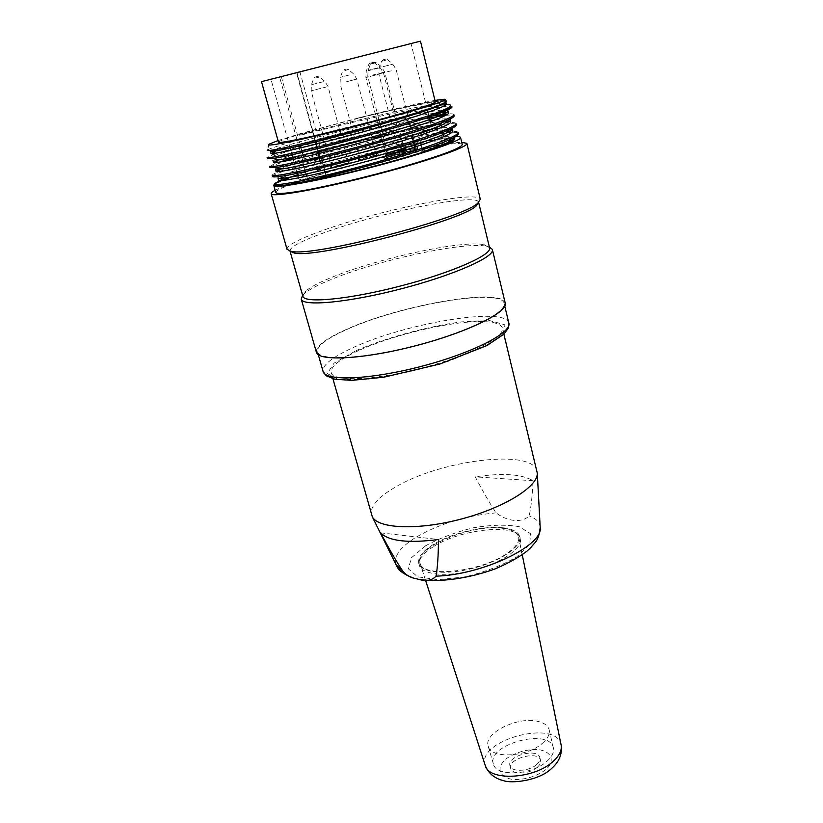 <?xml version="1.0" encoding="UTF-8"?>
<svg xmlns="http://www.w3.org/2000/svg" width="823" height="823" viewBox="0 0 823 823"><rect width="100%" height="100%" fill="white"/><g stroke="black" fill="none" stroke-linecap="round" stroke-linejoin="round"><path stroke-width="0.62" stroke-dasharray="4.12 3.09" d="M501.763 528.212C511.68 529.302 517.297 532.265 518.634 537.1C519.529 542.059 515.527 547.593 506.598 553.694C480.755 572.026 422.58 578.116 420.09 563.364C413.393 548.108 470.612 524.056 501.763 528.212M502.544 527.718C482.947 525.516 450.716 533.438 432.764 544.836C422.292 551.482 417.631 557.655 418.784 563.354C421.067 572.87 446.868 575.339 474.357 567.932C501.876 560.648 522.718 545.752 519.745 536.442C518.161 531.699 512.42 528.788 502.544 527.718M433.289 546.75C422.827 553.416 418.166 559.599 419.329 565.319C421.623 574.876 447.414 577.376 474.892 569.969C502.4 562.685 523.212 547.758 520.239 538.417C517.266 522.903 460.51 528.819 433.289 546.75M533.067 480.735L475.252 476.856C483.194 492.031 490.169 504.026 496.166 512.863C506.927 521.504 521.875 523.284 529.148 515.887C531.051 507.616 532.347 495.899 533.067 480.735C521.823 474.058 502.555 472.762 475.252 476.856M380.586 532.82L438.474 539.507M536.977 470.972C532.142 448.648 441.313 459.934 396.048 486.722C378.169 496.969 369.969 506.351 371.471 514.859M358.519 350.608C339.56 359.332 330.445 366.657 331.175 372.582C332.965 381.985 374.835 380.483 422.117 368.025C469.419 355.68 505.847 336.7 502.328 327.78C500.312 323.038 490.971 321.021 474.326 321.731C442.414 323.038 390.02 336.113 358.519 350.608M422.281 149.765L422.631 151.185C436.694 146.484 444.132 143.295 444.934 141.618M444.945 141.268C443.834 139.941 435.748 140.661 420.697 143.418M415.965 144.323C387.551 149.837 343.88 161.051 316.269 169.919L311.938 154.117C347.615 143.037 409 128.007 431.519 124.911M441.035 125.271L440.891 124.674L437.363 124.273M418.773 135.733L419.607 139.066M419.936 140.394L420.543 142.811M421.109 145.074L421.952 148.449M414.885 148.335C405.564 150.3 399.608 151.998 397.025 153.428C396.82 154.487 418.876 148.86 417.981 148.089L414.885 148.335M403.311 149.22C394.176 151.154 388.322 152.811 385.761 154.21C385.555 155.228 407.138 149.704 406.274 148.973L403.311 149.22M347.862 163.242C338.726 165.176 332.78 166.874 330.033 168.345C329.786 169.363 351.349 163.787 350.526 163.047L347.862 163.242M375.874 155.331C366.811 157.255 360.968 158.921 358.334 160.331C358.108 161.329 379.496 155.835 378.662 155.115L375.874 155.331M402.982 153.489C393.445 155.485 387.345 157.234 384.67 158.726C384.464 159.827 406.984 154.066 406.068 153.253L402.982 153.489M316.269 169.919L322.091 168.89L309.314 173.262M306.022 174.538C300.981 176.564 298.533 177.994 298.677 178.807C298.924 179.579 301.784 179.64 307.257 178.982L306.506 176.256M318.254 177.079L307.257 178.982M359.085 168.334C381.152 162.851 400.06 157.532 415.821 152.378L422.631 151.185M415.08 144.992L397.972 149.457C397.746 150.115 410.317 147.163 414.123 145.661M413.599 148.757C405.904 150.383 400.996 151.782 398.867 152.965C398.713 153.829 416.87 149.189 416.129 148.552L413.599 148.757M414.833 148.099L417.919 147.852C415.337 149.282 409.36 150.99 399.968 152.965L397.015 153.088C400.348 151.535 406.284 149.879 414.833 148.099M401.161 146.216L386.676 150.321C386.501 151.134 404.299 146.587 403.599 146L401.161 146.216M402.036 149.632C394.505 151.226 389.68 152.594 387.561 153.747C387.396 154.58 405.173 150.043 404.463 149.426L402.036 149.632M403.249 148.984L406.212 148.737C403.651 150.136 397.766 151.813 388.579 153.747L385.75 153.88C389.042 152.368 394.875 150.732 403.249 148.984M345.629 160.269L330.908 164.466C330.702 165.279 348.479 160.68 347.81 160.094L345.629 160.269M346.534 163.674C339.004 165.269 334.097 166.668 331.834 167.871C331.638 168.715 349.405 164.127 348.726 163.51L346.534 163.674M347.8 163.016L350.464 162.82C351.133 163.304 338.335 166.956 332.564 167.923L330.023 168.005C333.5 166.431 339.426 164.765 347.8 163.016M373.693 152.368L359.229 156.483C359.034 157.275 376.667 152.749 375.988 152.173L373.693 152.368M374.578 155.753C367.109 157.337 362.295 158.705 360.124 159.868C359.939 160.691 377.551 156.164 376.872 155.568L374.578 155.753M375.813 155.105L378.601 154.878C375.967 156.298 370.093 157.965 360.988 159.888L358.324 160.001C361.678 158.479 367.5 156.843 375.813 155.105M400.739 150.372L385.627 154.673C385.452 155.547 404.021 150.794 403.28 150.156L400.739 150.372M401.645 153.922C393.785 155.578 388.754 157.018 386.553 158.242C386.388 159.148 404.937 154.405 404.186 153.736L401.645 153.922M387.602 158.273L384.66 158.366C388.117 156.761 394.207 155.053 402.92 153.253L406.006 153.016C406.716 153.541 393.816 157.224 387.602 158.273M401.542 153.963C393.806 155.578 388.857 156.998 386.697 158.211C386.532 159.096 404.772 154.426 404.042 153.767L401.542 153.963M346.432 163.705C339.025 165.279 334.2 166.647 331.978 167.841C331.782 168.664 349.25 164.147 348.582 163.551L346.432 163.705M374.475 155.784C367.13 157.337 362.398 158.695 360.258 159.837C360.083 160.65 377.407 156.195 376.728 155.598L374.475 155.784M401.933 149.663C394.526 151.226 389.783 152.584 387.705 153.716C387.54 154.539 405.019 150.064 404.33 149.467L401.933 149.663M413.496 148.798C405.924 150.393 401.099 151.761 399.011 152.924C398.857 153.778 416.716 149.22 415.985 148.593L413.496 148.798M418.321 133.923L411.5 135.219C425.172 130.847 431.88 128.11 431.622 126.999C431.581 123.471 357.789 140.476 317.76 153.016L311.938 154.117M320.24 158.037L319.993 158.88L321.608 158.551L321.834 160.423M322.462 162.697L323.336 165.907M323.696 167.244L324.396 169.805M325.003 172.058L325.887 175.299M321.608 158.551L326.278 175.711M302.586 162.1L307.504 178.91M298.687 145.949L279.594 76.878L299.881 71.663L296.764 72.424L320.291 158.757L304.798 161.617M305.878 174.013L305.189 171.523M304.829 170.207L303.934 166.987M303.317 164.744L302.607 162.193M415.368 150.588L414.525 147.235M413.959 144.971L413.331 142.513M413.002 141.175L412.169 137.873M317.76 153.016L319.118 157.985M319.201 158.283L319.91 160.886M320.528 163.16L321.402 166.369M321.762 167.707L322.091 168.89M279.594 76.878L411.037 43.557L296.908 72.373L315.816 141.793M320.456 158.818L321.351 158.633M261.488 81.652L420.46 41.15M278.462 142.163C278.935 140.97 288.112 137.75 306.012 132.503C351.822 118.954 435.326 99.11 435.336 101.97M320.291 158.757L323.213 157.491L319.725 157.872M278.02 140.568L299.881 133.779L358.19 117.977C391.799 109.449 417.384 103.585 434.945 100.396M458.061 132.41C457.609 131.433 454.8 131.104 449.625 131.443C417.899 133.151 302.442 161.946 277.413 172.316C273.802 173.746 272.063 174.723 272.176 175.248M455.952 123.491C455.541 122.617 452.856 122.37 447.907 122.74C423.763 124.396 346.658 142.256 302.164 155.094M274.615 163.777L269.677 166.369M453.802 114.541C453.411 113.78 450.86 113.605 446.148 114.016M429.009 116.403C384.372 123.944 292.721 147.389 271.837 155.187L267.166 157.471M282.145 180.484L275.17 184.434M267.619 149.94C276.343 143.912 434.956 104.068 450.613 106.29L451.93 106.846M267.526 158.726C265.613 156.308 357.748 131.371 414.092 120.436M445.871 115.292C450.911 114.829 453.638 115.004 454.049 115.827M269.995 167.645C267.413 162.707 454.44 115.961 456.261 124.757M272.567 176.492C269.687 170.803 456.467 124.088 458.401 133.665M450.613 106.29L451.93 106.733M440.12 105.313C444.214 103.575 446.097 102.402 445.757 101.785C445.017 98.986 402.694 107.36 358.19 117.977C399.968 107.854 439.708 99.604 445.459 100.673M270.489 151.319C268.175 148.027 446.745 103.523 447.938 110.776M278.441 159.971L273.02 160.228C270.428 156.205 448.802 111.753 450.006 119.757C450.315 120.59 448.268 122.02 443.854 124.047M275.438 169.147C272.835 164.343 450.685 119.952 452.187 128.666M277.979 177.994C275.129 172.449 452.578 128.141 454.45 137.534M297.545 174.713C334.827 162.059 406.367 144.025 438.186 139.426C399.587 144.004 305.549 167.954 283.668 177.171C280.118 178.612 278.421 179.599 278.565 180.134M444.739 129.952C414.514 131.659 304.294 159.106 280.859 168.664M442.939 121.248C413.578 123.152 300.992 151.144 278.164 160.073M448.412 112.967C448.124 112.226 445.737 112.062 441.262 112.463C412.035 114.747 298.235 143.007 275.407 151.453M446.282 103.965C445.871 103.359 443.597 103.266 439.441 103.677C417.94 105.642 343.397 123.028 300.169 134.807L299.881 133.779L299.747 135.435L300.169 134.807M449.564 104.747L446.097 104.583M440.48 105.005C414.669 107.69 342.471 124.242 299.747 135.435M449.821 138.11L438.186 139.426M462.259 144.478C461.384 143.109 455.263 143.264 443.885 144.941M441.447 145.311L433.793 146.597C397.55 152.975 334.663 169.168 300.426 180.967M452.588 136.803L432.126 139.848C392.91 146.947 322.585 165.351 290.848 176.924M292.021 183.951C281.096 188.035 275.684 190.864 275.798 192.459M347.872 329.025C400.431 305.271 500.693 287.741 504.046 303.111C507.729 311.968 467.927 331.875 416.212 345.341C364.527 358.931 319.149 361.266 317.483 351.833C316.865 345.835 326.998 338.232 347.872 329.025M316.371 352.162C315.754 346.082 326.021 338.376 347.162 329.056C400.348 305.035 501.742 287.299 505.157 302.854M302.607 295.344L304.284 293.667C309.489 289.274 319.129 284.274 333.212 278.658C380.257 259.564 464.923 241.386 486.743 246.272L489.356 246.982M302.843 296.198L305.806 290.992C310.868 286.743 320.281 281.877 334.045 276.405C380.041 257.794 462.948 239.966 484.13 244.678L489.531 247.692M289.963 250.943L289.963 250.943C289.974 247.137 300.714 241.304 322.163 233.434C376.224 213.26 476.61 192.623 478.575 202.149L478.575 202.149M287.021 249.287C287.073 245.429 298.111 239.483 320.137 231.438C375.555 210.873 478.266 189.681 480.313 199.289M275.18 190.288C280.993 187.305 291.116 183.467 305.559 178.797C354.641 162.738 440.727 142.492 461.744 142.369M537.213 767.355C529.601 774.33 511.813 774.988 510.661 768.415C507.277 758.631 538.489 750.154 540.546 760.298C541.081 762.571 539.97 764.927 537.213 767.355M536.514 764.67C539.281 762.252 540.392 759.896 539.857 757.633C537.8 747.521 506.567 755.998 509.951 765.76C511.093 772.303 528.891 771.635 536.514 764.67M546.719 761.47C552.079 756.749 554.28 752.181 553.344 747.788C549.527 727.367 486.321 744.486 493.419 764.063C495.878 776.891 531.586 775.379 546.719 761.47M542.326 743.364C547.799 738.643 550.062 734.106 549.136 729.754C547.995 725.721 544.342 722.954 538.18 721.452C518.243 715.959 483.152 733.087 488.214 746.266C490.621 758.981 526.874 757.253 542.326 743.364M425.563 545.814L411.438 557.757L408.362 568.837L417.59 576.779L437.867 579.731L465.201 576.83C485.128 571.985 502.318 565.339 516.762 556.893L529.786 544.363L530.454 533.633L519.334 526.72C506.803 524.426 491.598 524.765 473.709 527.738C455.633 532.121 439.585 538.149 425.563 545.814M496.166 512.863C466.456 515.527 439.821 523.603 416.273 537.09C400.163 547.1 393.435 556.327 396.1 564.753M540.166 526.967C539.631 522.121 535.958 518.428 529.148 515.887M372.377 62.61C367.86 63.762 373.138 62.425 372.377 62.61M374.074 63.268L368.745 64.636L374.074 63.268M368.015 70.809L380.144 67.671L368.015 70.809M381.183 73.576L365.875 77.557L381.183 73.576M317.339 76.518C317.339 76.508 313.254 77.557 317.339 76.518M319.17 77.105L313.676 78.504L319.17 77.105M312.473 84.471L324.746 81.354L312.473 84.471M326.71 86.888L311.135 90.808L326.71 86.888M345.063 69.43C349.271 68.35 342.08 70.181 345.063 69.43M344.847 70.531L348.561 69.574L344.847 70.531M348.664 75.15L340.383 77.3L348.664 75.15M346.308 81.806L356.812 79.029L346.308 81.806M372.696 62.404C370.35 63.011 377.129 61.272 372.696 62.404M372.15 63.587L376.358 62.527L372.15 63.587M377.695 67.918L368.128 70.315L377.695 67.918M372.603 75.068L384.68 72.074L372.603 75.068M384.897 59.359C387.252 58.752 380.36 60.521 384.897 59.359M385.977 60.161L381.594 61.272L385.977 60.161M383.045 66.684L392.828 64.225L383.045 66.684M391.295 70.819L378.847 73.905L391.295 70.819M302.782 160.742L301.897 157.563M301.269 155.3L300.549 152.697M300.189 151.37L299.315 148.212M316.444 144.087L317.297 147.235M317.668 148.582L318.388 151.237M319.015 153.52L319.88 156.699M281.291 76.446L300.364 145.548M300.992 147.821L301.866 150.979M302.236 152.306L302.957 154.919M303.574 157.183L304.459 160.362M356.02 350.68C386.285 337.687 426.684 326.669 461.384 321.875L489.644 320.579L504.911 324.818L503.162 334.231L483.307 347.244L448.504 361.204C419.874 369.908 392.571 375.977 366.564 379.393L338.428 379.506L327.266 373.549L334.015 363.18L356.02 350.68M508.871 323.192L508.779 322.832C505.106 306.382 405.153 323.264 353.026 347.645C332.317 357.089 322.328 365.011 323.069 371.42M545.844 769.649C536.442 776.459 525.619 779.751 513.398 779.515C499.129 777.756 495.816 767.746 505.878 759.022C515.095 752.551 525.599 749.372 537.378 749.496C551.369 750.926 555.782 760.555 545.844 769.649M561.091 744.846C556.862 718.633 476.136 740.206 485.159 765.184M520.239 538.417L519.745 536.442M419.329 565.319L418.784 563.354M503.882 334.22L502.328 327.78M332.924 378.755L331.175 372.582M444.698 140.27L443.823 136.669M442.445 131.052L441.57 127.483M397.972 149.457L398.867 152.965M415.255 145.054L416.129 148.552M398.013 149.374L397.015 153.088M416.633 146.556L417.796 147.78M386.676 150.321L387.561 153.747M403.599 146L404.463 149.426M386.717 150.239L385.75 153.88M403.507 145.949L406.099 148.675M330.908 164.466L331.834 167.871M347.81 160.094L348.726 163.51M330.949 164.374L330.023 168.005M347.728 160.043L350.361 162.748M359.229 156.483L360.124 159.868M375.988 152.173L376.872 155.568M359.27 156.401L358.324 160.001M375.905 152.121L378.487 154.817M385.627 154.673L386.553 158.242M403.28 150.156L404.186 153.736M385.678 154.58L384.66 158.366M403.177 150.105L405.873 152.944M404.042 153.767L383.528 73.052L380.144 67.671L374.866 63.073L372.819 62.579C370.72 62.723 369.342 63.422 368.673 64.657L366.245 71.21L365.875 77.557L386.697 158.211M331.978 167.841L311.135 90.808L311.423 84.759L313.697 78.494C315.147 76.621 317.122 76.117 319.622 76.981L324.746 81.354L328.038 86.487L348.582 163.551M360.258 159.837L340.064 83.308L340.383 77.3L342.656 71.076C344.6 69.101 346.555 68.597 348.541 69.585L353.581 73.926L356.812 79.029L376.728 155.598M404.33 149.467L384.68 72.074L381.45 66.92L376.389 62.517L372.531 62.486L370.463 64.029L368.128 70.315L367.778 76.385L387.705 153.716M399.011 152.924L378.847 73.905L379.218 67.692L381.615 61.272C383.189 59.307 385.205 58.793 387.674 59.729L392.828 64.225L396.12 69.502L412.632 135.239M415.985 148.593L415.142 145.198M414.998 144.632L414.381 142.184M414.041 140.846L413.208 137.534M431.622 126.999L431.468 126.372M431.139 125.045L430.306 121.67M428.834 115.693L428.001 112.319M427.26 109.325L411.037 43.557M298.677 178.807L298.43 177.912M297.813 175.68L297.134 173.252M296.764 171.935L295.869 168.705M295.251 166.472L294.552 163.972M294.181 162.656L293.297 159.467M292.669 157.214L291.959 154.652M291.589 153.335L290.714 150.177M290.087 147.924L270.962 79.234M319.993 158.88L319.797 158.139M319.427 156.812L318.563 153.623M317.945 151.339L317.225 148.696M316.855 147.348L315.991 144.2M315.374 141.906L296.455 72.496M299.881 71.663L323.213 157.491M283.606 177.192L282.628 178.21M444.811 129.931L449.533 131.423M278.04 171.606L277.351 172.336M443.072 121.218L447.043 122.473M275.736 162.584L274.584 163.787M441.303 112.453L444.543 113.481M273.39 153.531L271.806 155.197M439.523 103.647L442.054 104.459M268.987 144.21L267.578 149.93M444.461 99.254L445.634 100.509M449.574 104.758L451.035 106.321M305.806 290.992L304.284 293.667M484.13 244.678L486.743 246.272M504.777 306.177L504.046 303.111M318.295 354.672L317.483 351.833M509.951 765.76L510.661 768.415M539.857 757.633L540.546 760.298M553.344 747.788L549.136 729.754M493.419 764.063L488.214 746.266M522.245 554.784L518.634 537.1M425.573 580.38L420.09 563.364"/><path stroke-width="1.23" d="M436.015 576.162C432.075 580.431 426.551 581.542 419.442 579.505L414.041 578.219C410.183 577.437 406.49 575.174 402.972 571.429C396.614 561.914 389.156 549.044 380.586 532.82C388.806 541.153 408.095 543.386 438.474 539.507C438.381 555.381 437.569 567.592 436.015 576.162C482.525 574.865 543.314 545.587 540.197 527.564L540.166 526.967M332.924 378.755L372.356 516.926C378.662 528.87 418.784 530.403 461.703 518.922C504.653 507.565 538.119 486.516 537.296 473.174L503.882 334.22M444.934 141.618L444.698 140.27M420.697 143.418L415.965 144.323M418.773 135.733L418.321 133.923C433.69 128.995 441.21 125.919 440.891 124.674M437.363 124.273L431.519 124.911M419.607 139.066L419.936 140.394M420.543 142.811L421.109 145.074M421.952 148.449L422.281 149.765M309.314 173.262L306.022 174.538M326.011 175.762L318.254 177.079M325.887 175.299L359.085 168.334M414.123 145.661L415.08 144.992M321.834 160.423L322.462 162.697M323.336 165.907L323.696 167.244M324.396 169.805L325.003 172.058M303.121 161.966L304.345 161.74L303.131 162.018L302.782 160.742M306.506 176.256L305.878 174.013M305.189 171.523L304.829 170.207M303.934 166.987L303.317 164.744M302.607 162.193L303.131 162.018M415.697 151.916L415.368 150.588M414.525 147.235L413.959 144.971M413.331 142.513L413.002 141.175M412.169 137.873L411.5 135.219M319.91 160.886L320.528 163.16M321.402 166.369L321.762 167.707M420.46 41.15L261.488 81.652L278.462 142.163C278.781 142.883 284.964 142.019 297.021 139.581C317.832 135.342 355.042 126.248 385.678 117.895C417.971 108.975 434.523 103.667 435.336 101.97L420.46 41.15M319.725 157.872L304.798 161.617L304.459 160.362M434.945 100.396L444.461 99.254C452.043 99.398 411.531 111.979 358.489 125.559C305.456 139.169 262.887 147.862 268.987 144.21L278.02 140.568M282.145 180.484L295.941 175.258L280.19 180.813C276.405 182.377 274.563 183.467 274.666 184.095C274.563 186.852 317.76 178.262 368.704 164.312C419.73 150.403 460.458 135.857 458.061 132.41M272.516 176.503L272.156 175.248C271.868 177.737 315.116 168.818 366.266 154.837C417.374 140.908 458.277 126.629 455.952 123.491L456.271 124.757C456.652 125.672 454.419 127.256 449.564 129.489C424.781 141.834 303.924 174.034 279.141 176.503C274.851 177.058 272.66 177.058 272.567 176.492M302.164 155.094L282.989 160.886M269.677 166.369C269.255 168.561 312.452 159.333 363.643 145.362C414.864 131.402 455.993 117.411 453.802 114.541M446.148 114.016L429.009 116.403M267.166 157.471C269.018 158.458 288.328 154.395 325.085 145.29C360.207 136.423 402.375 124.52 427.549 116.094C446.241 109.5 453.576 105.714 449.564 104.747L449.574 104.758M275.17 184.434L274.954 185.103C275.211 186.029 278.287 186.204 284.182 185.617L284.758 185.442L284.182 185.617M451.93 106.733L451.95 106.846C452.218 107.587 450.171 108.914 445.799 110.817C421.674 122.082 296.229 155.475 273.185 158.417L267.526 158.726M414.092 120.436L445.871 115.292M454.049 115.827C454.44 116.64 452.341 118.08 447.743 120.148C423.269 131.968 300.117 164.775 276.219 167.46L269.995 167.645L269.635 166.38M458.401 133.665C458.75 134.715 456.415 136.443 451.374 138.83C426.777 151.319 312.997 181.934 284.079 185.247M451.899 106.63C452.3 107.741 444.183 110.899 427.549 116.094M445.459 100.673C447.65 100.962 446.22 102.175 441.169 104.305C418.053 114.562 294.912 147.039 272.691 150.023C268.051 150.763 266.354 150.743 267.619 149.94M440.12 105.313C417.333 115.755 297.124 147.801 275.479 150.928L270.489 151.319M447.938 110.776C448.175 111.527 446.159 112.844 441.879 114.726C419.102 125.6 300.158 157.296 278.441 159.971M443.854 124.047C420.358 135.497 303.831 166.585 281.425 168.993L275.438 169.147L276.034 171.297M452.187 128.666C452.65 129.581 450.5 131.145 445.727 133.357C421.633 145.383 307.637 175.803 284.305 178.015C280.17 178.55 278.061 178.54 277.979 177.994M420.8 152.841C443.813 145.537 455.14 140.856 454.769 138.82L454.45 137.534C454.831 138.583 452.506 140.291 447.486 142.677L420.8 152.841C379.115 166.184 307.504 183.241 284.758 185.442M278.565 180.134C278.287 182.675 319.746 174.26 367.84 161.061C415.872 147.924 455.068 134.036 452.763 130.816C452.393 129.89 449.718 129.602 444.739 129.952M278.04 171.606L280.859 168.664L276.127 171.266C275.695 173.53 316.721 164.95 365.33 151.617C413.784 138.377 452.64 124.901 450.603 121.907C450.13 121.104 447.568 120.888 442.939 121.248M278.164 160.073L273.545 162.409C273.401 164.291 314.18 155.454 362.83 142.142C411.469 128.841 450.52 115.621 448.412 112.967M275.407 151.453L271.106 153.479C270.448 155.156 311.567 145.959 360.351 132.606C408.949 119.335 448.103 106.404 446.282 103.965M446.097 104.583L440.48 105.005M295.941 175.258L297.545 174.713M454.769 138.82L449.821 138.11M290.848 176.924C279.409 181.06 273.72 183.889 273.792 185.412L275.798 192.459C276.333 194.043 283.688 193.724 297.885 191.492C322.698 187.531 367.356 177.048 403.887 166.524C442.311 155.208 461.765 147.862 462.259 144.478L460.582 137.544M443.885 144.941L441.447 145.311M273.792 185.412C273.792 188.992 317.76 181.132 369.599 167.769C421.458 154.446 462.814 140.363 460.551 137.39C460.129 136.577 457.475 136.381 452.588 136.803M300.426 180.967L292.021 183.951M492.421 249.781L505.157 302.854C508.892 311.804 468.637 331.947 416.284 345.588C363.961 359.342 318.048 361.698 316.371 352.162L301.228 299.078L302.607 295.344M489.356 246.982L492.339 249.41C495.662 256.539 454.43 275.016 401.377 288.77C348.355 302.627 302.37 306.814 301.228 299.078M294.346 253.052C316.114 258.7 461.271 221.078 476.085 206.017L478.647 202.468L489.531 247.692C492.74 254.585 452.413 272.557 400.626 285.982C348.87 299.5 303.954 303.677 302.843 296.198L290.015 251.138L294.346 253.052L287.021 249.287L271.168 193.693C270.993 192.921 272.331 191.79 275.18 190.288M466.919 143.521L480.313 199.289L477.782 203.188C462.742 218.445 313.563 257.095 291.465 251.396M461.744 142.369L466.878 143.336C469.347 146.689 426.149 161.709 371.718 175.7C317.297 189.743 271.199 197.705 271.168 193.693M396.1 564.753L402.972 571.429M301.897 157.563L301.269 155.3M300.549 152.697L300.189 151.37M299.315 148.212L298.687 145.949M315.816 141.793L316.444 144.087M317.297 147.235L317.668 148.582M318.388 151.237L319.015 153.52M319.88 156.699L320.24 158.037M300.364 145.548L300.992 147.821M301.866 150.979L302.236 152.306M302.957 154.919L303.574 157.183M508.871 323.192L508.429 327.914L504.067 334.045L487.093 345.465L439.986 363.992L383.847 377.212L351.4 380.401L334.539 379.136L326.165 375.73L323.069 371.42C324.92 381.502 370.299 379.815 421.736 366.256C473.215 352.82 512.647 332.317 508.779 322.811L504.777 306.177M552.727 761.759C559.321 755.925 562.109 750.288 561.091 744.846C562.448 753.817 559.301 761.666 551.667 768.404C539.075 780.893 511.299 783.794 503.131 780.543C494.294 778.27 488.327 773.239 485.241 765.441C488.728 781.397 533.757 779.278 552.727 761.759M485.159 765.184L425.573 580.38M537.296 473.174L540.197 527.564C538.643 541.143 535.382 541.565 531.226 547.172L527.173 550.968C519.179 557.202 508.48 563.189 495.086 568.919C469.079 578.322 440.861 582.458 419.709 579.546M413.568 578.065C404.083 574.557 398.445 570.473 396.624 565.823L372.356 516.926M443.823 136.669L442.445 131.052M441.57 127.483L441.035 125.271M415.276 145.115L416.633 146.556M415.142 145.198L414.998 144.632M414.381 142.184L414.041 140.846M413.208 137.534L412.632 135.239M431.468 126.372L431.139 125.045M430.306 121.67L428.834 115.693M428.001 112.319L427.26 109.325M298.43 177.912L297.813 175.68M297.134 173.252L296.764 171.935M295.869 168.705L295.251 166.472M294.552 163.972L294.181 162.656M293.297 159.467L292.669 157.214M291.959 154.652L291.589 153.335M290.714 150.177L290.087 147.924M319.797 158.139L319.427 156.812M318.563 153.623L317.945 151.339M317.225 148.696L316.855 147.348M315.991 144.2L315.374 141.906M458.421 133.655L458.113 132.4M454.111 115.806L453.812 114.541M274.954 185.103L274.666 184.095M267.475 158.746L267.115 157.481M445.881 110.776L442.074 114.664M273.174 158.428L278.4 159.991M447.733 120.158L443.947 124.006M276.127 167.481L281.322 169.024M449.564 129.509L445.799 133.326M279.09 176.503L284.244 178.025M451.374 138.84L447.64 142.626M441.169 104.305L440.192 105.303M272.68 150.084L275.489 150.928M282.628 178.21L280.118 180.834M447.043 122.473L447.897 122.74M278.112 160.084L275.736 162.584M444.543 113.481L446.169 113.996M275.355 151.463L273.39 153.531M442.054 104.459L442.949 104.737M270.386 151.35L271.004 153.5M272.917 160.259L273.524 162.419M277.927 178.005L278.534 180.144M445.829 101.97L446.313 103.955M447.969 110.766L448.494 112.946M450.14 119.726L450.665 121.886M452.3 128.645L452.825 130.806M476.085 206.017L477.782 203.188M323.069 371.42L318.295 354.672M561.091 744.846L522.245 554.784"/></g></svg>
